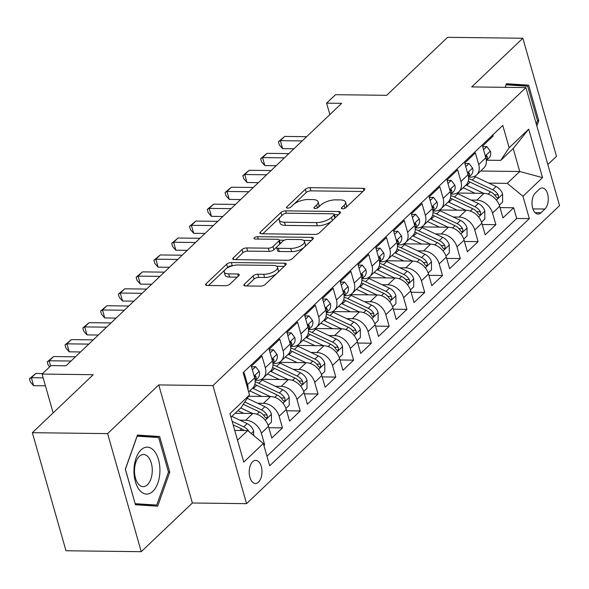 <?xml version="1.0" encoding="UTF-8"?>
<svg xmlns="http://www.w3.org/2000/svg" width="589" height="589" viewBox="0 0 589 589"><rect width="100%" height="100%" fill="white"/><g stroke="black" fill="none" stroke-linecap="round" stroke-linejoin="round"><path stroke-width="0.88" d="M342.57 208.815A2.481 0.979 -15.9 0 0 345.861 207.681L364.407 190.019A3.549 1.406 -15.9 0 0 364.863 189.01A3.549 1.406 -15.9 0 0 363.192 188.325L310.005 187.677A3.549 1.406 -15.9 0 0 305.308 189.305L286.762 206.96A2.481 0.979 -15.9 0 0 286.438 207.667A2.481 0.979 -15.9 0 0 287.609 208.145A2.481 0.979 -15.9 0 0 290.9 207.011L293.3 204.722A11.346 4.491 -15.9 0 1 308.341 199.524L312.774 199.575A11.346 4.491 -15.9 0 1 318.097 201.784A11.346 4.491 -15.9 0 1 316.639 205.009L314.239 207.291A2.481 0.979 -15.9 0 0 313.922 207.998A2.481 0.979 -15.9 0 0 315.086 208.484A2.481 0.979 -15.9 0 0 318.377 207.343L320.777 205.06A11.346 4.491 -15.9 0 1 335.818 199.855L340.251 199.914A11.346 4.491 -15.9 0 1 345.581 202.123A11.346 4.491 -15.9 0 1 344.123 205.347L341.723 207.63A2.481 0.979 -15.9 0 0 341.399 208.337A2.481 0.979 -15.9 0 0 342.57 208.815M258.512 482.133A11.559 6.391 90.7 0 0 261.833 469.168A11.559 6.391 90.7 0 0 255.744 460.362A11.559 6.391 90.7 0 0 252.696 461.71A11.559 6.391 90.7 0 0 249.375 474.675A11.559 6.391 90.7 0 0 255.464 483.481A11.559 6.391 90.7 0 0 258.512 482.133M244.339 284.251A3.549 1.406 -15.9 0 0 243.883 285.26A3.549 1.406 -15.9 0 0 245.547 285.952L260.471 286.129A3.549 1.406 -15.9 0 0 265.168 284.509L285.768 264.895A3.549 1.406 -15.9 0 0 286.225 263.887A3.549 1.406 -15.9 0 0 284.561 263.195L231.367 262.547A3.549 1.406 -15.9 0 0 226.669 264.174L206.069 283.788A3.549 1.406 -15.9 0 0 205.613 284.796A3.549 1.406 -15.9 0 0 207.276 285.481L225.307 285.702A3.549 1.406 -15.9 0 0 230.004 284.075L238.817 275.681A3.549 1.406 -15.9 0 0 239.274 274.68A3.549 1.406 -15.9 0 0 237.61 273.988L228.672 273.878A9.483 3.755 -15.9 0 1 224.218 272.03A9.483 3.755 -15.9 0 1 228.348 267.362A9.483 3.755 -15.9 0 1 238.015 264.984L273.031 265.411A9.483 3.755 -15.9 0 1 277.478 267.259A9.483 3.755 -15.9 0 1 273.348 271.927A9.483 3.755 -15.9 0 1 263.688 274.305L257.849 274.231A3.549 1.406 -15.9 0 0 253.152 275.858L244.339 284.251L244.803 285.879M547.844 164.545L556.487 156.313L522.855 38.241L447.596 37.321L386.686 95.315L335.509 94.689L326.615 103.156L341.672 103.34L66.027 365.791L50.971 365.607L42.084 374.074L53.143 412.896M107.61 433.607L141.242 551.679L192.375 502.999L158.735 384.926L107.61 433.607L32.351 432.687L93.261 374.7L42.084 374.074M158.735 384.926L212.931 385.581L525.918 87.577L559.55 205.649L246.563 503.654L212.931 385.581M522.855 38.241L471.73 86.922L525.918 87.577M314.754 234.444A3.549 1.406 -15.9 0 0 319.459 232.817L340.052 213.203A3.549 1.406 -15.9 0 0 340.508 212.195A3.549 1.406 -15.9 0 0 338.844 211.51L285.658 210.862A3.549 1.406 -15.9 0 0 280.953 212.489L260.36 232.095A3.549 1.406 -15.9 0 0 259.904 233.104A3.549 1.406 -15.9 0 0 261.568 233.796L314.754 234.444M312.914 239.053L292.313 258.659A3.549 1.406 -15.9 0 1 287.616 260.286L234.422 259.639A3.549 1.406 -15.9 0 1 232.758 258.946A3.549 1.406 -15.9 0 1 233.215 257.945L242.027 249.552A3.549 1.406 -15.9 0 1 246.732 247.925L268.304 248.183A3.549 1.406 -15.9 0 0 273.002 246.563L278.847 240.989A3.549 1.406 -15.9 0 0 279.304 239.988A3.549 1.406 -15.9 0 0 277.64 239.296L255.184 239.024A2.481 0.979 -15.9 0 1 254.014 238.538A2.481 0.979 -15.9 0 1 255.096 237.315A2.481 0.979 -15.9 0 1 257.629 236.697L311.699 237.352A3.549 1.406 -15.9 0 1 313.37 238.044A3.549 1.406 -15.9 0 1 312.914 239.053M141.242 551.679L65.983 550.759L32.351 432.687M263.916 445.534L264.675 444.813L263.703 444.798M239.87 420.178L245.679 420.251A14.453 10.602 46.4 0 1 261.354 433.165L268.466 426.392L271.787 438.039L282.455 427.879L268.842 427.71M257.651 403.251L263.46 403.318A14.453 10.602 46.4 0 1 279.134 416.232L286.254 409.458L289.567 421.106L300.235 410.945L286.629 410.783M275.438 386.318L281.24 386.384A14.453 10.602 46.4 0 1 296.922 399.298L304.034 392.524L307.355 404.172L318.023 394.012L304.41 393.85M293.219 369.384L299.028 369.458A14.453 10.602 46.4 0 1 314.703 382.364L321.815 375.591L325.135 387.238L335.804 377.078L322.198 376.916M310.999 352.45L316.808 352.524A14.453 10.602 46.4 0 1 332.49 365.43L339.603 358.657L342.916 370.312L353.591 360.151L339.978 359.982M328.787 335.516L334.596 335.59A14.453 10.602 46.4 0 1 350.271 348.504L357.383 341.73L360.704 353.378L371.372 343.218L357.759 343.048M346.568 318.59L352.377 318.656A14.453 10.602 46.4 0 1 368.051 331.57L375.171 324.797L378.484 336.444L389.16 326.284L375.546 326.122M364.355 301.656L370.157 301.723A14.453 10.602 46.4 0 1 385.839 314.636L392.951 307.863L396.272 319.51L406.94 309.35L393.327 309.188M382.136 284.723L387.945 284.796A14.453 10.602 46.4 0 1 403.62 297.703L410.732 290.929L414.052 302.577L424.721 292.424L411.115 292.254M399.916 267.789L405.725 267.862A14.453 10.602 46.4 0 1 421.407 280.769L428.52 274.003L431.84 285.65L442.508 275.49L428.895 275.321M417.704 250.855L423.513 250.929A14.453 10.602 46.4 0 1 439.188 263.843L446.3 257.069L449.621 268.717L460.289 258.556L446.676 258.387M435.485 233.929L441.294 233.995A14.453 10.602 46.4 0 1 456.976 246.909L464.088 240.135L467.401 251.783L478.077 241.623L464.463 241.461M453.272 216.995L459.081 217.061A14.453 10.602 46.4 0 1 474.756 229.975L481.868 223.202L485.189 234.849L495.857 224.689L492.537 213.041A14.453 10.602 -133.6 0 0 476.862 200.135L471.053 200.061M482.244 224.527L495.857 224.689M492.875 134.859L493.184 135.956L482.516 146.116L485.837 157.764A14.453 10.602 -133.6 0 1 483.76 168.086L476.648 174.859A14.453 10.602 -133.6 0 0 478.724 164.537L475.404 152.89L464.736 163.05L468.049 174.697A14.453 10.602 -133.6 0 1 465.973 185.02A27.639 20.269 -133.6 0 1 466.731 185.344L470.11 182.126L490.578 191.815A9.571 7.024 46.4 0 1 496.026 196.866L497.307 198.014L498.095 197.646L498.522 196.505L498.161 194.834A9.571 7.024 -133.6 0 0 492.713 189.783L472.245 180.094A27.639 20.269 -133.6 0 0 468.586 178.636M451.034 194.068L452.536 194.09A14.453 10.602 46.4 0 0 458.86 191.793A14.453 10.602 46.4 0 0 460.937 181.471L457.624 169.823L446.948 179.984L450.268 191.631A14.453 10.602 -133.6 0 1 448.192 201.946A27.639 20.269 -133.6 0 1 448.951 202.277L452.33 199.06L472.798 208.742A9.571 7.024 46.4 0 1 478.246 213.8L479.527 214.948L480.315 214.58L480.742 213.439L480.381 211.768A9.571 7.024 -133.6 0 0 474.933 206.71L454.465 197.028A27.639 20.269 -133.6 0 0 450.806 195.57M433.246 211.002L434.748 211.024A14.453 10.602 46.4 0 0 441.08 208.72A14.453 10.602 46.4 0 0 443.156 198.405L439.836 186.757L429.167 196.917L432.488 208.565A14.453 10.602 -133.6 0 1 430.404 218.88L423.292 225.653A14.453 10.602 46.4 0 1 416.968 227.95L415.466 227.936M423.292 225.653A14.453 10.602 46.4 0 0 425.368 215.338L422.055 203.691L411.387 213.844L414.7 225.491A14.453 10.602 -133.6 0 1 412.624 235.814L405.512 242.587A14.453 10.602 46.4 0 1 399.18 244.884L397.685 244.869M405.512 242.587A14.453 10.602 46.4 0 0 407.588 232.265L404.268 220.617L393.599 230.778L396.92 242.425A14.453 10.602 -133.6 0 1 394.844 252.747L387.724 259.521A14.453 10.602 46.4 0 1 381.4 261.818L379.898 261.796M387.724 259.521A14.453 10.602 46.4 0 0 389.808 249.199L386.487 237.551L375.819 247.711L379.132 259.359A14.453 10.602 -133.6 0 1 377.056 269.681L369.944 276.447A14.453 10.602 46.4 0 1 363.612 278.752L362.117 278.73M369.944 276.447A14.453 10.602 46.4 0 0 372.02 266.132L368.707 254.485L358.031 264.645L361.351 276.293A14.453 10.602 -133.6 0 1 359.275 286.607L352.163 293.381A14.453 10.602 46.4 0 1 345.831 295.685L344.329 295.663M352.163 293.381A14.453 10.602 46.4 0 0 354.239 283.066L350.919 271.419L340.251 281.579L343.571 293.226A14.453 10.602 -133.6 0 1 341.487 303.541L334.375 310.315A14.453 10.602 46.4 0 1 328.051 312.612L326.549 312.597M334.375 310.315A14.453 10.602 46.4 0 0 336.452 299.992L333.138 288.345L322.463 298.505L325.783 310.153A14.453 10.602 -133.6 0 1 323.707 320.475L316.595 327.248A14.453 10.602 46.4 0 1 310.263 329.546L308.769 329.531M316.595 327.248A14.453 10.602 46.4 0 0 318.671 316.926L315.351 305.279L304.682 315.439L308.003 327.086A14.453 10.602 -133.6 0 1 305.927 337.409L298.807 344.182A14.453 10.602 46.4 0 1 292.483 346.479L290.981 346.457M298.807 344.182A14.453 10.602 46.4 0 0 300.891 333.86L297.57 322.212L286.902 332.373L290.215 344.02A14.453 10.602 -133.6 0 1 288.139 354.335L281.027 361.109A14.453 10.602 46.4 0 1 274.695 363.413L273.2 363.391M281.027 361.109A14.453 10.602 46.4 0 0 283.103 350.794L279.782 339.146L269.114 349.306L272.435 360.954A14.453 10.602 -133.6 0 1 270.358 371.269L263.246 378.042A14.453 10.602 46.4 0 1 256.914 380.339L255.412 380.325M263.246 378.042A14.453 10.602 46.4 0 0 265.322 367.727L262.002 356.08L251.334 366.233L254.647 377.88A14.453 10.602 -133.6 0 1 252.571 388.203A27.639 20.269 -133.6 0 1 253.329 388.526L256.708 385.316L277.176 394.998A9.571 7.024 46.4 0 1 282.624 400.049L283.905 401.197L284.693 400.837L285.12 399.688L284.759 398.017A9.571 7.024 -133.6 0 0 279.311 392.966L258.843 383.284A27.639 20.269 -133.6 0 0 255.184 381.827M268.466 426.392A14.453 10.602 -133.6 0 0 252.791 413.478L235.144 413.264M286.254 409.458A14.453 10.602 -133.6 0 0 270.572 396.544L248.639 396.279M304.034 392.524A14.453 10.602 -133.6 0 0 288.36 379.611L261.523 379.287M321.815 375.591A14.453 10.602 -133.6 0 0 306.14 362.684L279.304 362.353M339.603 358.657A14.453 10.602 -133.6 0 0 323.921 345.75L297.084 345.419M357.383 341.73A14.453 10.602 -133.6 0 0 341.708 328.817L314.872 328.493M375.171 324.797A14.453 10.602 -133.6 0 0 359.489 311.883L332.652 311.559M392.951 307.863A14.453 10.602 -133.6 0 0 377.277 294.956L350.44 294.625M410.732 290.929A14.453 10.602 -133.6 0 0 395.057 278.023L368.221 277.691M428.52 274.003A14.453 10.602 -133.6 0 0 412.837 261.089L386.001 260.765M446.3 257.069A14.453 10.602 -133.6 0 0 430.625 244.155L403.789 243.831M464.088 240.135A14.453 10.602 -133.6 0 0 448.406 227.221L421.569 226.898M481.868 223.202A14.453 10.602 -133.6 0 0 466.194 210.295L439.357 209.964M539.281 189.253L535.364 192.978A11.198 6.192 90.7 0 0 532.154 205.539A11.198 6.192 90.7 0 0 538.051 214.065A11.198 6.192 90.7 0 0 541.004 212.762L544.913 209.036A11.198 6.192 90.7 0 0 548.131 196.476A11.198 6.192 90.7 0 0 542.233 187.943A11.198 6.192 90.7 0 0 539.281 189.253M237.529 440.204L247.652 430.566L263.327 443.473L269.688 465.811L529.327 218.6L522.966 196.262L507.291 183.356L488.833 183.127M263.327 443.473L243.765 462.1L229.946 413.596L249.508 394.969L243.147 372.631L502.785 125.42L509.146 147.758L528.708 129.138L542.528 177.642L522.966 196.262M266.957 456.225L516.686 218.453L513.637 207.762L502.969 217.915L499.656 206.268A14.453 10.602 -133.6 0 0 483.974 193.361L457.138 193.03M468.815 177.142L470.316 177.156A14.453 10.602 -133.6 0 0 476.648 174.859M247.998 389.66A14.453 10.602 46.4 0 0 247.535 384.654L244.221 373.006L243.463 373.728M474.756 229.975L478.077 241.623M456.976 246.909L460.289 258.556M439.188 263.843L442.508 275.49M421.407 280.769L424.721 292.424M403.62 297.703L406.94 309.35M385.839 314.636L389.16 326.284M368.051 331.57L371.372 343.218M350.271 348.504L353.591 360.151M332.49 365.43L335.804 377.078M314.703 382.364L318.023 394.012M296.922 399.298L300.235 410.945M279.134 416.232L282.455 427.879M261.354 433.165L264.675 444.813M247.652 430.566L234.739 430.404M507.291 183.356L519.734 171.502L513.196 148.524L500.746 160.377L509.146 147.758M480.668 171.024L519.734 171.502L542.528 177.642M486.602 160.208L500.746 160.377M192.375 502.999L246.563 503.654M326.615 103.156L329.869 114.575M249.508 394.969L241.107 407.588L230.984 417.226M500.032 207.593L513.637 207.762M516.686 218.453L529.327 218.6M513.196 148.524L528.708 129.138M536.881 126.075L538.78 120.723L528.65 85.169L506.422 83.726L505.148 87.327M135.448 504.751L157.675 506.187L169.772 472.069L159.641 436.508L137.421 435.072L125.324 469.19L135.448 504.751M516.141 85.471L516.008 85.015L506.194 84.382M516.008 85.015L528.65 85.169M537.477 120.708L538.78 120.723M145.262 505.384L145.424 504.935M147.132 436.817L147 436.353L137.185 435.72M147 436.353L159.641 436.508M168.469 472.054L169.772 472.069M345.691 207.821A11.346 4.491 -15.9 0 0 346.487 205.311L345.581 202.123M318.215 207.49A11.346 4.491 -15.9 0 0 319.01 204.979L318.097 201.784M362.853 191.499L310.918 190.865A3.549 1.406 -15.9 0 0 306.214 192.493L294.044 204.081M280.033 217.422L262.819 233.811M338.506 214.683L334.419 214.632M334 214.985A2.481 0.979 -15.9 0 0 334.316 214.278A2.481 0.979 -15.9 0 0 333.153 213.792L286.46 213.225A2.481 0.979 -15.9 0 0 283.169 214.367L280.644 216.774A11.346 4.491 -15.9 0 0 279.186 219.999A11.346 4.491 -15.9 0 0 284.509 222.208L316.426 222.598A11.346 4.491 -15.9 0 0 331.467 217.393L334 214.985L334.891 218.121M335.148 217.871A2.481 0.979 -15.9 0 0 335.222 217.466L334.316 214.278M279.186 219.999L280.092 223.187A11.346 4.491 -15.9 0 0 285.422 225.403L284.509 222.208M331.629 221.228A11.346 4.491 -15.9 0 1 317.331 225.786L285.422 225.403M235.674 259.653L242.94 252.74L242.027 249.552M276.83 246.968L273.907 249.751A3.549 1.406 -15.9 0 1 269.21 251.378L247.638 251.113A3.549 1.406 -15.9 0 0 242.94 252.74M280.062 243.824A3.549 1.406 -15.9 0 0 280.217 243.176L279.304 239.988M279.348 240.135L284.296 240.202M303.725 240.437L311.36 240.526M290.686 248.455A9.483 3.755 -15.9 0 0 300.346 246.084A9.483 3.755 -15.9 0 0 304.476 241.416A9.483 3.755 -15.9 0 0 300.022 239.568L287.69 239.414A3.549 1.406 -15.9 0 0 282.985 241.041L277.139 246.607A3.549 1.406 -15.9 0 0 276.683 247.616A3.549 1.406 -15.9 0 0 278.347 248.308L290.686 248.455L291.592 251.65A9.483 3.755 -15.9 0 0 301.251 249.272A9.483 3.755 -15.9 0 0 305.389 244.604L304.476 241.416M276.683 247.616L277.588 250.811A3.549 1.406 -15.9 0 0 279.26 251.496L278.347 248.308M291.592 251.65L279.26 251.496M276.484 273.738A9.483 3.755 -15.9 0 1 264.601 277.493L258.762 277.426A3.549 1.406 -15.9 0 0 254.058 279.053L246.798 285.967M277.721 272.552A9.483 3.755 -15.9 0 0 278.391 270.454L277.478 267.259M224.218 272.03L225.131 275.225A9.483 3.755 -15.9 0 0 229.585 277.066L228.672 273.878M237.271 277.161L229.585 277.066M232.603 265.742L232.28 265.742A3.549 1.406 -15.9 0 0 227.575 267.369L226.124 268.746M224.888 269.924L208.528 285.503M284.215 266.375L276.727 266.28M499.317 205.244L502.631 202.086L502.594 194.009A9.571 7.024 -133.6 0 0 496.093 186.566L475.625 176.877A27.639 20.269 -133.6 0 0 474.432 176.339M483.665 193.354L466.731 185.344M474.948 193.251L466.032 189.032A22.942 16.831 -133.6 0 0 463.02 187.832M468.189 181.294A27.639 20.269 46.4 0 1 470.11 182.126M483.532 149.687L486.816 146.565L490.409 151.255A9.571 7.024 46.4 0 1 488.995 157.926L486.33 160.458M486.816 146.565L482.685 146.72M302.201 140.918L280.32 140.653L284.759 136.42L306.648 136.692M487.346 156.858L486.632 155.71L485.564 156.814L487.346 156.858A9.571 7.024 -133.6 0 1 486.323 160.318M293.955 148.774L282.587 148.634L280.32 140.653L278.42 141.728L284.759 136.42M282.587 148.634L279.326 144.923L278.42 141.728M505.252 87.327L506.135 84.823L527.67 86.222L537.485 120.671L536.299 124.029M159.906 471.465A23.479 12.98 90.7 0 0 147.611 447.154A23.479 12.98 90.7 0 0 133.983 469.779A23.479 12.98 90.7 0 0 146.286 494.09A23.479 12.98 90.7 0 0 159.906 471.465M152.256 471.156A16.08 8.887 90.7 0 0 143.576 454.502A16.08 8.887 90.7 0 0 134.506 470.007A16.08 8.887 90.7 0 0 143.186 486.654A16.08 8.887 90.7 0 0 152.256 471.156M135.146 503.676L125.413 469.227L137.134 436.169L158.662 437.561L168.476 472.017L156.762 505.075L135.33 504.324M156.762 505.075L135.227 503.683M481.537 222.178L484.85 219.02L484.806 210.943A9.571 7.024 -133.6 0 0 478.312 203.492L457.844 193.81A27.639 20.269 -133.6 0 0 456.644 193.273M465.884 210.288L448.951 202.277M457.167 210.185L448.251 205.959A22.942 16.831 -133.6 0 0 445.24 204.758M450.408 198.228A27.639 20.269 46.4 0 1 452.33 199.06M463.757 239.105L467.07 235.953L467.025 227.877A9.571 7.024 -133.6 0 0 460.524 220.426L440.057 210.744A27.639 20.269 -133.6 0 0 438.864 210.207M448.096 227.221L431.163 219.211A27.639 20.269 -133.6 0 0 430.419 218.865M439.387 227.111L430.463 222.892A22.942 16.831 -133.6 0 0 427.452 221.692M432.628 215.162A27.639 20.269 46.4 0 1 434.542 215.994L455.01 225.675A9.571 7.024 46.4 0 1 460.458 230.726L461.739 231.875L462.534 231.514L462.961 230.373L462.593 228.694A9.571 7.024 -133.6 0 0 457.145 223.643L436.677 213.962A27.639 20.269 -133.6 0 0 433.018 212.504M445.969 256.038L449.282 252.887L449.245 244.81A9.571 7.024 -133.6 0 0 442.744 237.36L422.276 227.678A27.639 20.269 -133.6 0 0 421.083 227.14M430.316 244.155L413.382 236.137A27.639 20.269 -133.6 0 0 412.639 235.799M421.599 244.045L412.683 239.826A22.942 16.831 -133.6 0 0 409.672 238.626M414.84 232.088A27.639 20.269 46.4 0 1 416.762 232.92L437.229 242.609A9.571 7.024 46.4 0 1 442.678 247.66L443.959 248.808L444.747 248.448L445.174 247.299L444.813 245.628A9.571 7.024 -133.6 0 0 439.365 240.577L418.897 230.888A27.639 20.269 -133.6 0 0 415.238 229.438M428.188 272.972L431.501 269.814L431.457 261.744A9.571 7.024 -133.6 0 0 424.956 254.293L404.488 244.604A27.639 20.269 -133.6 0 0 403.296 244.074M412.528 261.082L395.602 253.071A27.639 20.269 -133.6 0 0 394.858 252.733M403.818 260.979L394.895 256.76A22.942 16.831 -133.6 0 0 391.884 255.56M397.06 249.022A27.639 20.269 46.4 0 1 398.981 249.854L419.449 259.543A9.571 7.024 46.4 0 1 424.897 264.594L426.178 265.742L426.966 265.381L427.393 264.233L427.025 262.561A9.571 7.024 -133.6 0 0 421.577 257.511L401.109 247.822A27.639 20.269 -133.6 0 0 397.45 246.371M465.752 166.621L469.035 163.492L472.628 168.182A9.571 7.024 46.4 0 1 471.207 174.859L468.549 177.392M469.035 163.492L464.905 163.654M284.413 157.852L262.532 157.587L266.979 153.354L288.86 153.619M469.558 173.792L468.851 172.643L467.784 173.748L469.558 173.792A9.571 7.024 -133.6 0 1 468.535 177.245M276.175 165.7L264.807 165.568L262.532 157.587L260.632 158.662L266.979 153.354M264.807 165.568L261.545 161.857L260.632 158.662M447.964 183.554L451.248 180.425L454.848 185.115A9.571 7.024 46.4 0 1 453.427 191.793L450.762 194.326M451.248 180.425L447.125 180.587M266.633 174.786L244.752 174.521L249.199 170.287L271.08 170.552M451.778 190.726L451.145 189.577L449.996 190.681L451.778 190.726A9.571 7.024 -133.6 0 1 450.754 194.179M258.387 182.634L247.019 182.494L244.752 174.521L242.852 175.596L249.199 170.287M247.019 182.494L243.758 178.784L242.852 175.596M430.184 200.488L433.467 197.359L437.06 202.049A9.571 7.024 46.4 0 1 435.639 208.727L432.981 211.26M433.467 197.359L429.337 197.514M248.845 191.719L226.964 191.454L231.411 187.221L253.292 187.486M433.997 207.652L433.283 206.503L432.216 207.608L433.997 207.652A9.571 7.024 -133.6 0 1 432.967 211.112M240.606 199.568L229.239 199.428L226.964 191.454L225.072 192.529L231.411 187.221M229.239 199.428L225.977 195.717L225.072 192.529M412.403 217.415L415.687 214.293L419.28 218.983A9.571 7.024 46.4 0 1 417.859 225.661L415.201 228.193M415.687 214.293L411.556 214.448M231.065 208.653L209.183 208.381L213.63 204.155L235.512 204.42M416.209 224.586L415.503 223.437L414.428 224.542L416.209 224.586A9.571 7.024 -133.6 0 1 415.186 228.046M222.819 216.502L211.458 216.362L209.183 208.381L207.284 209.463L213.63 204.155M211.458 216.362L208.197 212.651L207.284 209.463M410.4 289.906L413.714 286.747L413.677 278.671A9.571 7.024 -133.6 0 0 407.176 271.227L386.708 261.538A27.639 20.269 -133.6 0 0 385.515 261.001M394.748 278.015L377.814 270.005A27.639 20.269 -133.6 0 0 377.07 269.666M386.031 277.912L377.115 273.694A22.942 16.831 -133.6 0 0 374.103 272.493M379.272 265.956A27.639 20.269 46.4 0 1 381.193 266.788L401.661 276.477A9.571 7.024 46.4 0 1 407.109 281.527L408.391 282.676L409.178 282.308L409.605 281.167L409.245 279.495A9.571 7.024 -133.6 0 0 403.796 274.445L383.329 264.755A27.639 20.269 -133.6 0 0 379.669 263.298M394.615 234.348L397.899 231.227L401.492 235.909A9.571 7.024 46.4 0 1 400.078 242.587L397.413 245.12M397.899 231.227L393.769 231.381M213.284 225.58L191.403 225.315L195.843 221.081L217.731 221.346M398.429 241.519L397.715 240.371L396.647 241.475L398.429 241.519A9.571 7.024 -133.6 0 1 397.398 244.972M205.038 233.435L193.671 233.296L191.403 225.315L189.503 226.39L195.843 221.081M193.671 233.296L190.409 229.585L189.503 226.39M392.62 306.84L395.933 303.681L395.889 295.604A9.571 7.024 -133.6 0 0 389.395 288.154L368.928 278.472A27.639 20.269 -133.6 0 0 367.727 277.934M376.967 294.949L360.034 286.939A27.639 20.269 -133.6 0 0 359.29 286.6M368.25 294.846L359.327 290.62A22.942 16.831 -133.6 0 0 356.323 289.42M361.491 282.889A27.639 20.269 46.4 0 1 363.413 283.721L383.881 293.403A9.571 7.024 46.4 0 1 389.329 298.454L390.61 299.61L391.398 299.241L391.825 298.1L391.464 296.422A9.571 7.024 -133.6 0 0 386.016 291.371L365.548 281.689A27.639 20.269 -133.6 0 0 361.882 280.231M376.835 251.282L380.119 248.153L383.711 252.843A9.571 7.024 46.4 0 1 382.29 259.521L379.633 262.053M380.119 248.153L375.988 248.315M195.496 242.513L173.615 242.248L178.062 238.015L199.943 238.28M380.641 258.453L379.934 257.305L378.867 258.409L380.641 258.453A9.571 7.024 -133.6 0 1 379.618 261.906M187.25 250.362L175.89 250.229L173.615 242.248L171.716 243.323L178.062 238.015M175.89 250.229L172.629 246.519L171.716 243.323M374.84 323.766L378.153 320.615L378.109 312.538A9.571 7.024 -133.6 0 0 371.607 305.087L351.14 295.406A27.639 20.269 -133.6 0 0 349.947 294.868M359.18 311.883L342.246 303.872A27.639 20.269 -133.6 0 0 341.502 303.526M350.47 311.772L341.546 307.554A22.942 16.831 -133.6 0 0 338.535 306.354M343.711 299.823A27.639 20.269 46.4 0 1 345.625 300.655L366.093 310.337A9.571 7.024 46.4 0 1 371.541 315.387L372.822 316.536L373.61 316.175L374.037 315.027L373.676 313.355A9.571 7.024 -133.6 0 0 368.228 308.305L347.76 298.623A27.639 20.269 -133.6 0 0 344.101 297.165M359.047 268.216L362.331 265.087L365.931 269.777A9.571 7.024 46.4 0 1 364.51 276.455L361.845 278.987M362.331 265.087L358.208 265.241M177.716 259.447L155.835 259.182L160.282 254.949L182.163 255.214M362.861 275.38L362.228 274.238L361.079 275.343L362.861 275.38A9.571 7.024 -133.6 0 1 361.837 278.84M169.47 267.296L158.102 267.156L155.835 259.182L153.935 260.257L160.282 254.949M158.102 267.156L154.841 263.445L153.935 260.257M357.052 340.7L360.365 337.549L360.328 329.472A9.571 7.024 -133.6 0 0 353.827 322.021L333.359 312.332A27.639 20.269 -133.6 0 0 332.167 311.802M341.399 328.817L324.465 320.799A27.639 20.269 -133.6 0 0 323.722 320.46M332.682 328.706L323.766 324.487A22.942 16.831 -133.6 0 0 320.755 323.287M325.923 316.749A27.639 20.269 46.4 0 1 327.845 317.581L348.313 327.27A9.571 7.024 46.4 0 1 353.761 332.321L355.042 333.47L355.83 333.109L356.257 331.96L355.896 330.289A9.571 7.024 -133.6 0 0 350.448 325.238L329.98 315.549A27.639 20.269 -133.6 0 0 326.321 314.099M341.267 285.142L344.55 282.021L348.143 286.71A9.571 7.024 46.4 0 1 346.722 293.388L344.064 295.921M344.55 282.021L340.42 282.175M159.928 276.381L138.047 276.116L142.494 271.882L164.375 272.147M344.05 295.774A9.571 7.024 -133.6 0 0 345.073 292.313L344.366 291.165L343.299 292.269M151.69 284.229L140.322 284.089L138.047 276.116L136.147 277.191L142.494 271.882M140.322 284.089L137.06 280.379L136.147 277.191M339.271 357.633L342.584 354.475L342.54 346.406A9.571 7.024 -133.6 0 0 336.039 338.955L315.571 329.266A27.639 20.269 -133.6 0 0 314.379 328.736M323.611 345.743L306.685 337.733A27.639 20.269 -133.6 0 0 305.941 337.394M314.901 345.64L305.978 341.421A22.942 16.831 -133.6 0 0 302.967 340.221M308.143 333.683A27.639 20.269 46.4 0 1 310.057 334.515L330.532 344.204A9.571 7.024 46.4 0 1 335.973 349.255L337.261 350.403L338.049 350.035L338.476 348.894L338.108 347.223A9.571 7.024 -133.6 0 0 332.66 342.172L312.192 332.483A27.639 20.269 -133.6 0 0 308.533 331.025M323.486 302.076L326.762 298.954L330.363 303.644A9.571 7.024 46.4 0 1 328.942 310.315L326.284 312.847M326.762 298.954L322.639 299.109M142.148 293.315L120.266 293.042L124.713 288.809L146.595 289.081M326.269 312.707A9.571 7.024 -133.6 0 0 327.293 309.247L326.586 308.099L325.511 309.203M133.902 301.163L122.541 301.023L120.266 293.042L118.367 294.125L124.713 288.809M122.541 301.023L119.28 297.312L118.367 294.125M321.484 374.567L324.797 371.409L324.76 363.332A9.571 7.024 -133.6 0 0 318.259 355.889L297.791 346.199A27.639 20.269 -133.6 0 0 296.598 345.662M305.831 362.677L288.897 354.666A27.639 20.269 -133.6 0 0 288.154 354.328M297.114 362.574L288.198 358.348A22.942 16.831 -133.6 0 0 285.186 357.155M290.355 350.617A27.639 20.269 46.4 0 1 292.277 351.449L312.744 361.131A9.571 7.024 46.4 0 1 318.193 366.189L319.474 367.337L320.261 366.969L320.688 365.828L320.328 364.157A9.571 7.024 -133.6 0 0 314.879 359.099L294.412 349.417A27.639 20.269 -133.6 0 0 290.752 347.959M305.698 319.01L308.982 315.888L312.575 320.571A9.571 7.024 46.4 0 1 311.154 327.248L308.496 329.781M308.982 315.888L304.852 316.043M124.367 310.241L102.479 309.976L106.926 305.743L128.807 306.008M308.481 329.634A9.571 7.024 -133.6 0 0 309.512 326.181L308.798 325.032L307.73 326.137M116.121 318.097L104.754 317.957L102.479 309.976L100.586 311.051L106.926 305.743M104.754 317.957L101.492 314.246L100.586 311.051M303.703 391.494L307.016 388.342L306.972 380.266A9.571 7.024 -133.6 0 0 300.478 372.815L280.003 363.133A27.639 20.269 -133.6 0 0 278.811 362.596M288.043 379.611L271.117 371.6A27.639 20.269 -133.6 0 0 270.373 371.254M279.333 379.507L270.41 375.281A22.942 16.831 -133.6 0 0 267.406 374.081M272.574 367.551A27.639 20.269 46.4 0 1 274.496 368.383L294.964 378.064A9.571 7.024 46.4 0 1 300.412 383.115L301.693 384.271L302.481 383.903L302.908 382.762L302.54 381.083A9.571 7.024 -133.6 0 0 297.099 376.032L276.631 366.351A27.639 20.269 -133.6 0 0 272.965 364.893M287.918 335.944L291.202 332.814L294.794 337.504A9.571 7.024 46.4 0 1 293.374 344.182L290.716 346.715M291.202 332.814L287.071 332.976M106.58 327.175L84.698 326.91L89.145 322.676L111.026 322.941M290.701 346.568A9.571 7.024 -133.6 0 0 291.724 343.115L291.018 341.966L289.95 343.07M98.334 335.023L86.973 334.891L84.698 326.91L82.799 327.985L89.145 322.676M86.973 334.891L83.712 331.18L82.799 327.985M285.923 408.427L289.236 405.276L289.192 397.2A9.571 7.024 -133.6 0 0 282.691 389.749L262.223 380.067A27.639 20.269 -133.6 0 0 261.03 379.53M270.263 396.544L253.329 388.526M261.553 396.434L252.629 392.215A22.942 16.831 -133.6 0 0 249.618 391.015M254.794 384.484A27.639 20.269 46.4 0 1 256.708 385.316M270.13 352.877L273.414 349.748L277.014 354.438A9.571 7.024 46.4 0 1 275.593 361.116L272.928 363.649M273.414 349.748L269.291 349.903M88.799 344.109L66.918 343.843L71.357 339.61L93.246 339.875M272.921 363.501A9.571 7.024 -133.6 0 0 273.944 360.041L273.311 358.9L272.162 360.004M80.553 351.957L69.185 351.817L66.918 343.843L65.018 344.918L71.357 339.61M69.185 351.817L65.924 348.106L65.018 344.918M268.135 425.361L271.448 422.21L271.411 414.133A9.571 7.024 -133.6 0 0 264.91 406.682L247.27 398.333M252.482 413.471L240.754 407.927M243.765 413.368L237.934 410.607M243.286 404.312L259.396 411.932A9.571 7.024 46.4 0 1 264.844 416.983L266.125 418.131L266.913 417.77L267.34 416.622L266.979 414.95A9.571 7.024 -133.6 0 0 261.531 409.9L244.833 402M252.35 369.804L255.633 366.682L259.226 371.372A9.571 7.024 46.4 0 1 257.805 378.05L255.147 380.582M255.633 366.682L251.503 366.837M71.011 361.042L49.13 360.777L53.577 356.544L75.458 356.809M255.133 380.435A9.571 7.024 -133.6 0 0 256.156 376.975L255.449 375.826L254.382 376.931M49.704 366.814L48.143 365.04L47.23 361.852L49.13 360.777L50.61 365.953M47.23 361.852L53.577 356.544M253.645 435.507L253.623 431.067A9.571 7.024 -133.6 0 0 247.122 423.616L231.86 416.394M249.14 431.789A9.571 7.024 -133.6 0 0 243.743 426.834L232.154 421.349M233.156 424.86L241.608 428.866A9.571 7.024 46.4 0 1 244.192 430.522M43.159 377.851L31.35 377.704L35.796 373.47L42.622 373.559M45.427 385.824L33.617 385.685L31.35 377.704L29.45 378.779L35.796 373.47M33.617 385.685L30.356 381.974L29.45 378.779M245.679 420.251L252.791 413.478M263.46 403.318L270.572 396.544M281.24 386.384L288.36 379.611M299.028 369.458L306.14 362.684M316.808 352.524L323.921 345.75M334.596 335.59L341.708 328.817M352.377 318.656L359.489 311.883M370.157 301.723L377.277 294.956M387.945 284.796L395.057 278.023M405.725 267.862L412.837 261.089M423.513 250.929L430.625 244.155M441.294 233.995L448.406 227.221M459.081 217.061L466.194 210.295M476.862 200.135L483.974 193.361M478.724 164.537L485.837 157.764M247.535 384.654L254.647 377.88M265.322 367.727L272.435 360.954M283.103 350.794L290.215 344.02M300.891 333.86L308.003 327.086M318.671 316.926L325.783 310.153M336.452 299.992L343.571 293.226M354.239 283.066L361.351 276.293M372.02 266.132L379.132 259.359M389.808 249.199L396.92 242.425M407.588 232.265L414.7 225.491M425.368 215.338L432.488 208.565M443.156 198.405L450.268 191.631M460.937 181.471L468.049 174.697M492.537 213.041L499.656 206.268M532.912 208.889L544.913 209.036M535.129 212.688L541.004 212.762M344.955 208.263L344.123 205.347M314.563 208.432L314.239 207.291M317.471 207.932L316.639 205.009M287.086 208.094L286.762 206.96M306.214 192.493L305.308 189.305M310.918 190.865L310.005 187.677M363.833 190.564L363.192 188.325M342.047 208.764L341.723 207.63M260.817 233.723L260.36 232.095M281.851 215.626L280.953 212.489M286.328 213.225L285.658 210.862M339.485 213.748L338.844 211.51M317.331 225.786L316.426 222.598M332.358 220.529L331.467 217.393M233.678 259.565L233.215 257.945M247.638 251.113L246.732 247.925M269.21 251.378L268.304 248.183M273.907 249.751L273.002 246.563M279.746 244.133L278.847 240.989M258.299 239.06L257.629 236.697M312.339 239.59L311.699 237.352M254.058 279.053L253.152 275.858M258.762 277.426L257.849 274.231M264.601 277.493L263.688 274.305M238.251 276.226L237.61 273.988M206.533 285.407L206.069 283.788M227.575 267.369L226.669 264.174M232.28 265.742L231.367 262.547M285.194 265.44L284.561 263.195M496.409 200.105L502.594 194.215M472.245 180.094L475.625 176.877M492.713 189.783L496.093 186.566M488.156 194.127L490.578 191.815M494.517 194.79L498.161 194.834M490.32 151.137L485.307 155.908M478.629 217.032L484.813 211.149M454.465 197.028L457.844 193.81M474.933 206.71L478.312 203.492M470.368 211.053L472.798 208.742M476.737 211.723L480.381 211.768M460.841 233.966L467.025 228.076M436.677 213.962L440.057 210.744M431.163 219.211L434.542 215.994M457.145 223.643L460.524 220.426M452.588 227.987L455.01 225.675M458.949 228.65L462.593 228.694M443.061 250.899L449.245 245.009M418.897 230.888L422.276 227.678M413.382 236.137L416.762 232.92M439.365 240.577L442.744 237.36M434.8 244.921L437.229 242.609M441.168 245.584L444.813 245.628M425.28 267.833L431.465 261.943M401.109 247.822L404.488 244.604M395.602 253.071L398.981 249.854M421.577 257.511L424.956 254.293M417.019 261.855L419.449 259.543M423.381 262.517L427.025 262.561M472.54 168.064L467.526 172.842M454.76 184.998L449.738 189.776M436.972 201.931L431.958 206.71M419.191 218.865L414.17 223.636M407.492 284.767L413.677 278.877M383.329 264.755L386.708 261.538M377.814 270.005L381.193 266.788M403.796 274.445L407.176 271.227M399.239 278.781L401.661 276.477M405.6 279.451L409.245 279.495M401.404 235.799L396.39 240.57M389.712 301.693L395.896 295.811M365.548 281.689L368.928 278.472M360.034 286.939L363.413 283.721M386.016 291.371L389.395 288.154M381.451 295.715L383.881 293.403M387.82 296.377L391.464 296.422M383.623 252.725L378.609 257.503M371.924 318.627L378.109 312.737M347.76 298.623L351.14 295.406M342.246 303.872L345.625 300.655M368.228 308.305L371.607 305.087M363.671 312.649L366.093 310.337M370.032 313.311L373.676 313.355M365.843 269.659L360.821 274.437M354.144 335.561L360.328 329.671M329.98 315.549L333.359 312.332M324.465 320.799L327.845 317.581M350.448 325.238L353.827 322.021M345.883 329.582L348.313 327.27M352.251 330.245L355.896 330.289M348.055 286.593L343.041 291.371M343.306 292.291L345.073 292.313M336.363 352.494L342.548 346.604M312.192 332.483L315.571 329.266M306.685 337.733L310.057 334.515M332.66 342.172L336.039 338.955M328.102 346.516L330.532 344.204M334.464 347.179L338.108 347.223M330.274 303.526L325.253 308.297M325.518 309.225L327.293 309.247M318.575 369.428L324.76 363.538M294.412 349.417L297.791 346.199M288.897 354.666L292.277 351.449M314.879 359.099L318.259 355.889M310.315 363.442L312.744 361.131M316.683 364.112L320.328 364.157M312.487 320.453L307.473 325.231M307.738 326.159L309.512 326.181M300.795 386.355L306.979 380.472M276.631 366.351L280.003 363.133M271.117 371.6L274.496 368.383M297.099 376.032L300.478 372.815M292.534 380.376L294.964 378.064M298.895 381.039L302.54 381.083M294.706 337.387L289.692 342.165M289.95 343.092L291.724 343.115M283.007 403.288L289.192 397.398M258.843 383.284L262.223 380.067M279.311 392.966L282.691 389.749M274.754 397.31L277.176 394.998M281.115 397.973L284.759 398.017M276.918 354.32L271.904 359.099M272.17 360.019L273.944 360.041M265.227 420.222L271.411 414.332M261.531 409.9L264.91 406.682M256.966 414.244L259.396 411.932M263.335 414.906L266.979 414.95M259.138 371.254L254.124 376.032M254.389 376.953L256.156 376.975M251.253 433.526L253.623 431.266M243.743 426.834L247.122 423.616M239.922 430.471L241.608 428.866M458.86 191.793L465.973 185.02M441.08 208.72L448.192 201.946M248.646 391.943L252.571 388.203"/></g></svg>
